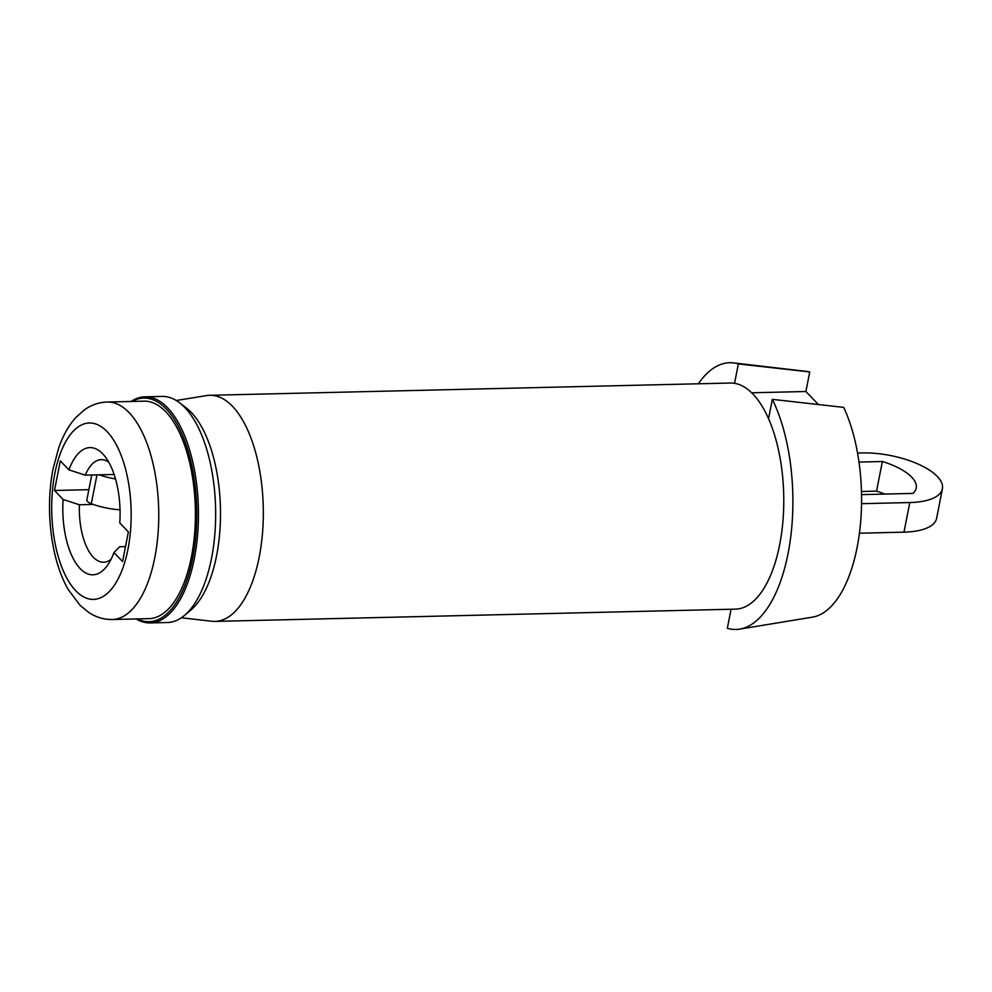 <?xml version="1.0" encoding="UTF-8"?>
<svg xmlns="http://www.w3.org/2000/svg" width="992" height="992" viewBox="0 0 992 992"><rect width="100%" height="100%" fill="white"/><g stroke="black" fill="none" stroke-linecap="round" stroke-linejoin="round"><path stroke-width="1.49" d="M131.056 401.462A113.076 50.852 88.7 0 1 144.857 396.825A113.076 50.852 88.7 0 1 194.32 558.632A113.076 50.852 88.7 0 1 150.176 622.926A113.076 50.852 88.7 0 1 136.177 618.946M144.857 396.825L162.08 396.428A113.076 50.852 88.7 0 1 179.515 402.74A113.076 50.852 88.7 0 1 211.544 558.223A113.076 50.852 88.7 0 1 184.524 615.387A113.076 50.852 88.7 0 1 167.412 622.517L150.176 622.926M179.515 402.74L186.124 407.799A107.545 48.36 88.7 0 1 216.591 555.656A107.545 48.36 88.7 0 1 190.886 610.03L184.524 615.387M176.241 400.495L206.596 395.585A113.076 50.852 88.7 0 1 209.734 395.3A113.076 50.852 88.7 0 1 259.197 557.095A113.076 50.852 88.7 0 1 215.053 621.401A113.076 50.852 88.7 0 1 211.904 621.252L181.362 617.78M209.734 395.3L730.186 383.036A113.076 50.852 88.7 0 1 779.65 544.831A113.076 50.852 88.7 0 1 735.506 609.138L215.053 621.401M132.147 401.438A111.848 50.294 88.7 0 1 184.028 439.121A111.848 50.294 88.7 0 1 192.708 558.124A111.848 50.294 88.7 0 1 137.268 618.921M857.547 453.046L862.234 452.935A57.462 22.655 -168.9 0 1 942.4 488.833L936.584 518.444A57.462 22.655 -168.9 0 1 903.972 532.158L859.432 533.212M942.4 488.833A57.462 22.655 -168.9 0 1 909.788 502.547L861.552 503.688M120.02 509.814A43.053 16.976 -168.9 0 1 91.314 503.738A8.221 3.236 -168.9 0 1 86.862 499.807L91.748 474.994M115.506 478.962A43.053 16.976 -168.9 0 1 99.076 474.821M858.985 462.074L882.372 461.516A51.311 20.224 -168.9 0 1 916.199 488.114A51.311 20.224 -168.9 0 1 912.938 493.421L861.54 494.624M861.465 491.486L876.544 491.127A51.311 20.224 -168.9 0 1 884.976 494.078M882.372 461.516L876.544 491.127M107.21 402.033L143.852 401.165A108.773 48.906 88.7 0 1 191.431 556.859A108.773 48.906 88.7 0 1 148.974 618.648L112.332 619.504C104.098 619.64 96.336 617.359 89.032 612.659L80.042 605.306L68.374 589.719C50.939 560.133 44.962 509.218 53.109 468.708L58.739 447.801C62.98 435.649 68.609 425.63 75.628 417.731L84.258 409.969C91.326 404.922 98.977 402.281 107.21 402.033A108.773 48.906 88.7 0 1 154.777 557.727A108.773 48.906 88.7 0 1 112.332 619.504M734.539 383.346L738.358 363.915L809.745 371.95A123.132 55.366 -91.3 0 0 806.744 371.417L733.485 362.898A133.399 59.979 -91.3 0 0 698.368 383.792M738.358 363.915A133.399 59.979 -91.3 0 0 733.485 362.898M731.067 609.237L727.334 628.271A133.399 59.979 -91.3 0 0 739.759 629.102A133.399 59.979 -91.3 0 0 790.19 540.925A133.399 59.979 -91.3 0 0 772.334 399.354L768.515 418.798M739.759 629.102L812.522 617.136A123.132 55.366 -91.3 0 0 858.861 537.317A123.132 55.366 -91.3 0 0 843.708 407.39L772.334 399.354M818.375 404.525L805.901 391.505L809.745 371.95M805.901 391.505L751.576 392.795M114.117 474.474L85.238 475.156L68.919 469.861L60.314 460.883L54.486 490.494L88.858 489.676M68.919 469.861A63.624 28.607 88.7 0 1 104.544 455.911A63.624 28.607 88.7 0 1 119.784 522.933L128.39 531.91L122.574 561.522L113.968 552.544A63.624 28.607 88.7 0 1 107.136 565.812A63.624 28.607 88.7 0 1 76.049 563.369A63.624 28.607 88.7 0 1 63.091 499.472L54.486 490.494M63.091 499.472L79.41 504.754A51.311 23.076 -91.3 0 0 103.639 562.228A51.311 23.076 -91.3 0 0 111.092 559.265M93.26 504.432L79.41 504.754M125.5 546.592L119.635 546.728L113.968 552.544M108.798 462.26A51.311 23.076 -91.3 0 0 101.234 459.643A51.311 23.076 -91.3 0 0 85.238 475.156M909.788 502.547L903.972 532.158M96.98 474.87L91.314 503.738M54.92 473.097A88.251 39.68 -91.3 0 0 75.801 590.773A88.251 39.68 -91.3 0 0 127.956 549.295A88.251 39.68 -91.3 0 0 107.086 431.619A88.251 39.68 -91.3 0 0 54.92 473.097"/></g></svg>

